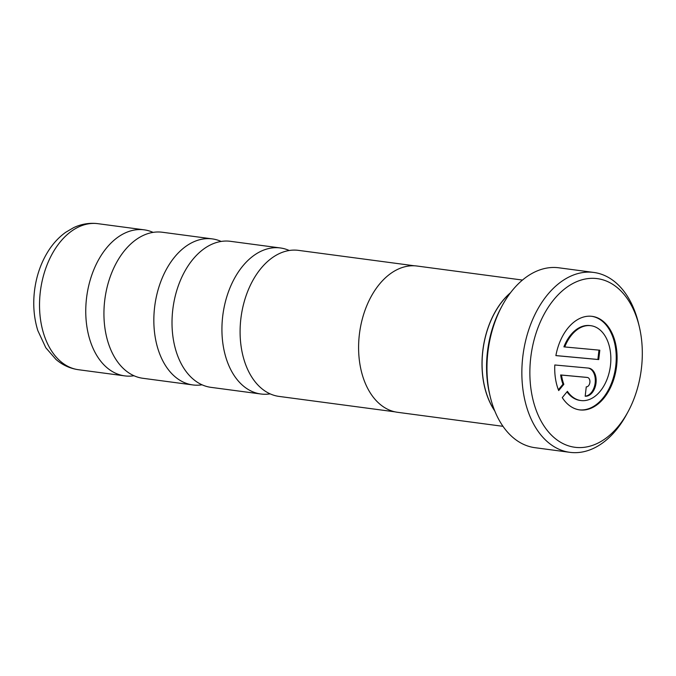 <?xml version="1.0" encoding="UTF-8"?>
<svg xmlns="http://www.w3.org/2000/svg" width="676" height="676" viewBox="0 0 676 676"><rect width="100%" height="100%" fill="white"/><g stroke="black" fill="none" stroke-linecap="round" stroke-linejoin="round"><path stroke-width="1.01" d="M270.163 393.871A73.667 48.131 -82.4 0 1 262.153 394.133A73.667 48.131 -82.4 0 1 260.902 393.998A73.667 48.131 -82.4 0 1 222.784 315.582A73.667 48.131 -82.4 0 1 279.087 247.813A73.667 48.131 -82.4 0 1 280.337 247.957A73.667 48.131 -82.4 0 1 289.243 250.5M202.082 384.805A73.667 48.131 -82.4 0 1 194.071 385.075A73.667 48.131 -82.4 0 1 192.812 384.931A73.667 48.131 -82.4 0 1 154.694 306.524A73.667 48.131 -82.4 0 1 210.996 238.755A73.667 48.131 -82.4 0 1 212.247 238.89A73.667 48.131 -82.4 0 1 221.162 241.442M133.992 375.746A73.667 48.131 -82.4 0 1 125.981 376.017A73.667 48.131 -82.4 0 1 124.73 375.873A73.667 48.131 -82.4 0 1 86.612 297.457A73.667 48.131 -82.4 0 1 142.915 229.688A73.667 48.131 -82.4 0 1 144.165 229.832A73.667 48.131 -82.4 0 1 153.072 232.375M510.27 293.054A73.667 48.131 97.6 0 0 494.629 410.594M490.168 396.406L489.601 394.024A86.198 56.319 -82.4 0 1 501.085 307.741L502.251 305.586A90.736 59.285 97.6 0 0 490.168 396.406A90.736 59.285 97.6 0 0 534.97 447.689L569.86 452.328A90.736 59.285 -82.4 0 1 522.911 355.745A90.736 59.285 -82.4 0 1 592.26 272.276A90.736 59.285 -82.4 0 1 593.798 272.445A90.736 59.285 -82.4 0 1 638.6 323.728L639.31 326.711A85.066 55.584 97.6 0 0 595.86 278.47A85.066 55.584 97.6 0 0 530.719 357.832A85.066 55.584 97.6 0 0 576.315 447.436A85.066 55.584 97.6 0 0 627.979 411.861A85.066 55.584 97.6 0 0 639.31 326.711M593.798 272.445L558.908 267.806A90.736 59.285 97.6 0 0 557.362 267.628A90.736 59.285 97.6 0 0 502.251 305.586M627.979 411.861L626.517 414.549A90.736 59.285 -82.4 0 1 571.406 452.506A90.736 59.285 -82.4 0 1 569.86 452.328M580.481 409.986A47.185 30.834 97.6 0 0 616.546 366.578A47.185 30.834 97.6 0 0 592.125 316.351A47.185 30.834 97.6 0 0 591.323 316.267A47.185 30.834 97.6 0 0 555.883 355.61L598.733 359.573L599.815 350.202L564.756 346.957A37.746 24.666 -82.4 0 1 590.241 325.638A37.746 24.666 -82.4 0 1 590.883 325.705A37.746 24.666 -82.4 0 1 610.411 365.885A37.746 24.666 -82.4 0 1 581.563 400.615A37.746 24.666 -82.4 0 1 580.921 400.538A37.746 24.666 -82.4 0 1 567.409 391.345L562.271 397.606A47.185 30.834 97.6 0 0 579.678 409.893A47.185 30.834 97.6 0 0 580.481 409.986M579.256 409.833A47.185 30.834 97.6 0 0 579.628 409.867A47.185 30.834 97.6 0 0 615.65 366.789A47.185 30.834 97.6 0 0 591.703 316.3M564.756 346.957L563.902 346.847A37.746 24.666 -82.4 0 1 589.387 325.519A37.746 24.666 -82.4 0 1 590.03 325.595L590.883 325.705M522.463 280.058L417.1 266.04A73.777 48.207 97.6 0 0 415.841 265.896A73.777 48.207 97.6 0 0 359.455 333.775A73.777 48.207 97.6 0 0 397.632 412.309L502.995 426.328M510.541 292.7A73.777 48.207 97.6 0 0 494.798 411.008M394.995 411.845L279.078 396.415A73.667 48.131 -82.4 0 1 240.952 317.999A73.667 48.131 -82.4 0 1 297.254 250.23A73.667 48.131 -82.4 0 1 298.513 250.374L414.43 265.795M260.902 393.998L210.988 387.356A73.667 48.131 -82.4 0 1 172.87 308.94A73.667 48.131 -82.4 0 1 229.172 241.171A73.667 48.131 -82.4 0 1 230.423 241.315L280.337 247.957M192.812 384.931L142.906 378.29A73.667 48.131 -82.4 0 1 104.788 299.882A73.667 48.131 -82.4 0 1 161.091 232.113A73.667 48.131 -82.4 0 1 162.341 232.248L212.247 238.89M558.384 389.798L562.981 384.205A37.746 24.666 -82.4 0 1 560.649 374.96L586.498 377.352A4.715 3.084 -82.4 0 1 586.574 377.36A4.715 3.084 -82.4 0 1 586.658 377.377M585.188 396.111A14.154 9.253 97.6 0 0 595.184 382.726A14.154 9.253 97.6 0 0 588.221 368.074M580.921 400.538L580.076 400.429A37.746 24.666 -82.4 0 1 566.995 391.852M555.892 355.576L597.88 359.463L598.961 350.126M586.261 386.841L585.179 396.212A14.154 9.253 97.6 0 0 595.995 383.191A14.154 9.253 97.6 0 0 588.669 368.124A14.154 9.253 97.6 0 0 588.433 368.09L554.802 364.981A47.185 30.834 97.6 0 0 558.689 390.576L563.835 384.314A37.746 24.666 -82.4 0 1 561.502 375.07L587.351 377.462A4.715 3.084 -82.4 0 1 587.427 377.478A4.715 3.084 -82.4 0 1 589.869 382.498A4.715 3.084 -82.4 0 1 586.261 386.841M562.981 384.205L563.835 384.314M560.649 374.96L561.502 375.07M597.88 359.463L598.733 359.573M96.685 223.536A73.667 48.131 97.6 0 0 40.383 291.305A73.667 48.131 97.6 0 0 78.501 369.721C70.11 368.53 62.614 365.116 56.007 359.471L45.824 347.768L37.831 330.606C33.893 317.872 32.811 304.403 34.577 290.207C36.512 275.318 41.244 262.009 48.79 250.264C53.531 242.98 59.158 237.006 65.665 232.324L73.532 227.702C80.841 224.229 88.429 222.826 96.296 223.494L97.936 223.68A73.667 48.131 97.6 0 0 96.685 223.536M586.498 377.352L587.351 377.462M124.73 375.873L78.501 369.721M144.165 229.832L97.936 223.68M587.427 377.478L586.574 377.36"/></g></svg>
